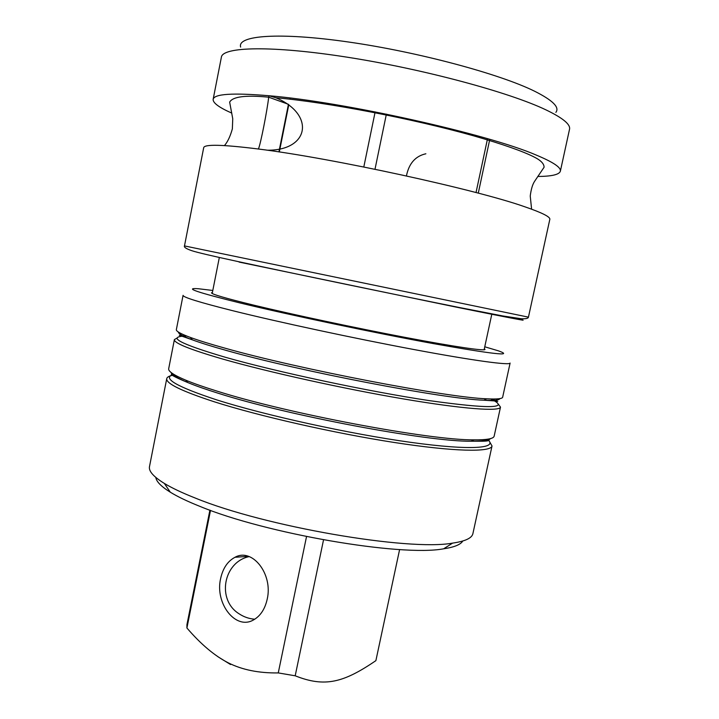 <?xml version="1.0" encoding="UTF-8"?>
<svg xmlns="http://www.w3.org/2000/svg" width="719" height="719" viewBox="0 0 719 719"><rect width="100%" height="100%" fill="white"/><g stroke="black" fill="none" stroke-linecap="round" stroke-linejoin="round"><path stroke-width="1.08" d="M240.649 47.086C236.83 35.474 278.819 31.96 348.589 42.017C418.206 51.984 499.849 73.967 534.657 91.25C552.785 100.345 559.849 107.383 555.859 112.362M487.536 138.695L476.032 192.557M386.391 114.132L374.994 169.253M406.424 175.93C408.94 163.465 415.42 156.086 425.873 153.776M489.774 139.351L478.279 193.15M375.156 111.885L363.805 166.988M290.125 98.036L289.901 99.177M288.795 104.668L279.314 151.97M184.477 245.916L528.438 317.151C528.312 318.391 525.913 318.93 521.239 318.751L502.815 315.956L458.713 307.381C395.064 294.601 294.988 273.858 238.043 261.572C212.105 255.964 196.745 252.36 191.982 250.751C186.266 248.81 183.767 247.201 184.477 245.916L203.693 147.692C204.376 144.097 222.611 144.537 258.409 149.013C260.611 144.213 267.225 110.286 268.699 97.182L269.014 95.744L275.88 97.757C315.308 114.384 309.377 150.235 268.052 150.217L266.929 150.172M231.788 113.108C219.052 107.482 212.842 102.889 213.148 99.33C214.19 93.883 232.812 92.688 269.014 95.744C343.799 101.891 488.075 134.165 536.068 154.998C553.172 162.108 561.26 167.518 560.353 171.23C559.211 174.618 551.689 176.371 537.767 176.479M213.148 99.33L221.389 57.169C222.566 46.69 271.926 45.342 347.87 57.295C423.689 69.168 509.322 92.311 545.865 109.827C562.797 117.961 570.679 124.441 569.529 129.267L560.353 171.23M528.438 317.151L549.819 219.376C550.457 216.931 542.126 212.734 524.834 206.793C476.23 189.537 332.34 158.162 258.409 149.013M267.207 599.17C273.193 573.96 252.171 547.51 235.005 557.279C227.698 561.144 222.917 568.217 220.643 578.489C214.666 603.358 235.751 630.689 253.681 619.832C260.494 615.886 265.005 609.002 267.207 599.17M210.514 510.391L186.913 627.993C200.889 644.296 214.72 655.935 228.408 662.909C242.321 669.874 258.939 673.209 278.262 672.921L306.528 536.572M186.913 627.993L186.94 624.622L209.903 510.166M218.019 656.789L230.529 664.518M278.262 672.921L295.194 675.797C324.727 687.562 343.448 682.78 375.884 660.644L399.611 549.541M295.194 675.797L323.532 539.852M484.759 346.783L498.537 350.881C514.48 356.597 492.839 354.188 433.62 343.655C375.084 332.978 289.757 315.021 240.272 303.014C197.078 292.363 183.165 287.609 198.525 288.75L212.797 290.467M484.336 348.76L485.01 349.434C484.921 351.196 454.803 346.828 405.201 337.4C355.707 327.99 293.181 314.67 254.481 305.323C225.721 298.331 211.404 294.152 211.521 292.795L212.411 292.444M462.784 541.021C460.645 544.616 454.264 547.213 443.65 548.804C401.337 556.874 265.626 533.741 199.648 506.266C187.344 501.35 177.566 496.658 170.304 492.191C161.182 486.52 156.365 481.604 155.834 477.452M166.745 378.625C165.828 383.443 181.7 391.163 214.343 401.804C259.235 416.148 334.371 433.224 394.354 442.491C454.48 451.793 491.032 452.35 492.021 445.987L472.904 533.597C471.988 538.109 465.211 541.281 452.593 543.115C408.716 551.284 264.637 526.605 195.146 497.997C182.204 492.883 171.931 488.021 164.354 483.429C153.498 476.724 148.545 471.125 149.489 466.622L166.745 378.625C167.159 376.846 169.837 375.615 174.753 374.923M492.021 445.987L489.774 442.005M488.057 440.666L486.134 439.408M172.911 373.79C168.543 373.718 173.486 376.63 187.74 382.526C195.424 385.735 205.499 389.285 217.983 393.176C287.429 415.465 428.039 441.843 471.197 441.223L473.884 439.848C430.25 440.396 287.052 413.497 216.5 390.947C203.828 387.011 193.6 383.425 185.817 380.198C173.818 375.138 168.111 371.31 168.686 368.703L174.393 339.584L177.296 337.912M473.884 439.848C486.907 439.974 493.665 438.725 494.169 436.109L500.496 407.116L498.501 404.429M174.393 339.584C173.755 343.008 189.915 349.515 222.863 359.096C268.16 372.065 343.61 388.772 403.575 398.946C463.683 409.147 499.912 411.663 500.496 407.116M225.038 348.176C210.155 344.05 198.615 340.464 190.409 337.445C180.667 333.823 175.984 331.207 176.353 329.617L183.075 295.338C182.743 297.181 199.226 302.286 232.525 310.662C278.28 322.067 354.09 338.343 414.036 349.551C474.118 360.794 509.978 365.54 510.104 363.059L502.662 397.185C502.365 398.802 497.027 399.333 486.655 398.793C447.595 397.634 298.646 369.081 225.038 348.176M239.068 262.067L455.837 307.04C519.235 319.883 537.039 323.065 512.818 317.681M487.311 439.255C499.103 448.359 471.7 450.795 410.702 442.347C349.937 433.961 265.365 415.375 216.644 399.863C175.724 386.382 161.424 377.87 173.737 374.311M488.273 439.102C490.34 440.37 488.587 441.071 483.015 441.205L471.197 441.223C482.027 441.331 488.489 440.45 490.583 438.59M185.817 380.198L187.74 382.526C177.764 378.32 172.174 374.941 170.996 372.397M490.726 398.964C510.885 408.572 490.385 409.12 429.225 400.609C368.362 391.478 276.995 372.011 225.164 357.217C178.878 343.529 166.026 336.456 186.598 335.989M186.095 335.782C180.55 336.42 171.517 332.421 192.368 339.844C200.475 342.855 211.853 346.405 226.503 350.495C298.96 371.166 445.223 399.162 483.896 400.213C494.016 400.717 499.319 400.186 499.786 398.623M190.409 337.445L192.368 339.844C182.878 336.285 178.231 333.697 178.42 332.07M278.909 151.916L288.427 104.399M268.052 150.217L268.69 150.415M224.463 145.571C227.653 141.895 230.278 136.331 232.354 128.872L232.749 118.77L229.658 102.125C232.686 96.598 245.691 94.944 268.699 97.191L288.121 104.183M531.602 209.175L530.236 196.017C531.116 189.169 532.599 184.217 534.702 181.17L544.085 167.239C544.085 163.743 540.805 160.355 534.235 157.066C523.055 151.314 502.734 144.195 473.291 135.738C412.643 118.689 327.513 102.296 275.88 97.757M484.112 349.776L491.868 313.906M212.204 293.469L219.331 257.474M248.477 556.335L235.005 557.279M249.223 556.596C223.366 561.907 216.311 600.068 239.382 613.981C244.047 617.028 249.169 618.771 254.742 619.221M170.304 492.191L164.354 483.429M443.65 548.804L452.593 543.115M486.655 398.793L483.896 400.213L495.589 400.986C499.543 401.975 498.105 401.31 491.275 398.982"/></g></svg>

